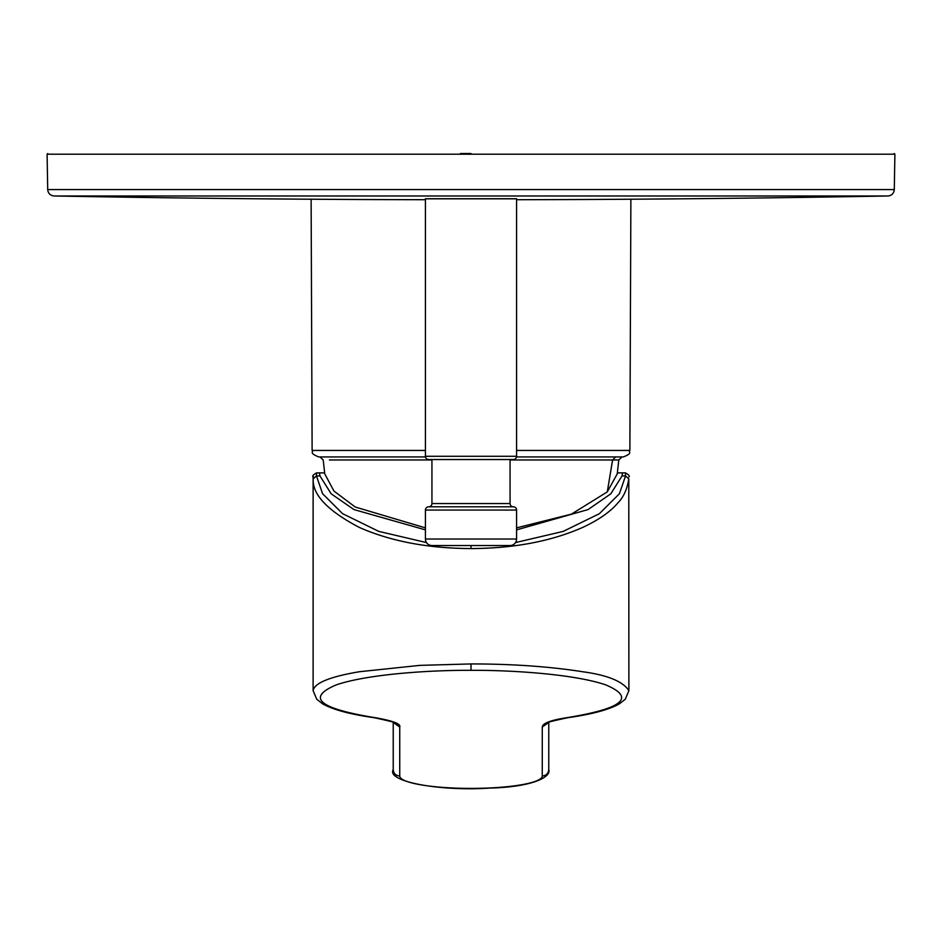 <?xml version="1.0" encoding="UTF-8"?>
<svg xmlns="http://www.w3.org/2000/svg" width="942" height="942" viewBox="0 0 942 942"><rect width="100%" height="100%" fill="white"/><g stroke="black" fill="none" stroke-linecap="round" stroke-linejoin="round"><path stroke-width="1.41" d="M607.284 491.901L617.257 473.826L618.788 459.979L612.594 459.979L607.284 491.901L571.347 514.167L516.569 527.873M516.51 456.929L623.368 456.929L516.51 456.929M323.483 456.929L425.49 456.929L320.021 456.929L323.212 459.979L324.743 473.826L333.951 491.053L355.228 507.02L425.431 527.873M426.479 542.568L378.755 531.382L342.547 513.649L322.576 493.714L316.465 475.934L319.962 475.934L319.479 472.884L316.547 472.884L324.59 472.884L320.327 472.884M621.791 472.884L617.41 472.884L625.453 472.884L622.521 472.884L622.038 475.934L625.535 475.934L619.412 493.749L599.371 513.708L563.151 531.418L515.521 542.568M320.021 456.929L326.356 456.929M478.501 545.536L463.499 545.536M313.121 690.71L313.121 690.616C314.451 683.009 329.865 676.721 359.361 671.74L419.826 665.37L471 663.933C512.283 663.933 549.492 666.536 582.639 671.74C607.496 675.108 622.909 681.396 628.879 690.616L628.785 478.877C627.172 489.11 623.675 496.952 618.305 502.404C610.699 511.577 598.806 519.925 582.639 527.449C551.094 541.344 513.873 548.385 471 548.574C428.115 548.374 390.895 541.344 359.361 527.449C327.663 510.788 312.285 494.597 313.215 478.877L313.297 476.134M394.027 722.985L394.039 722.985C397.418 723.032 390.789 721.266 374.174 717.71L375.093 717.674C318.796 708.525 305.962 697.551 336.577 684.763C371.042 673.2 437.712 670.033 471 670.339C504.276 670.033 570.899 673.2 605.4 684.752C636.05 697.539 623.215 708.514 566.896 717.674C550.681 720.183 542.474 723.303 542.262 727.036L542.262 776.031A71.262 12.376 0 0 1 471 788.407A71.262 12.376 0 0 1 399.738 776.031L399.738 727.036C401.104 723.88 392.885 720.771 375.093 717.674M393.568 722.655L399.738 727.036M548.432 722.667L542.262 727.036M547.973 722.997L547.973 722.985C544.841 722.938 551.459 721.172 567.826 717.71L566.896 717.674M567.826 717.71C591.929 714.283 609.109 709.667 619.365 703.851L625.288 699.211L628.879 690.71M313.215 478.877L316.465 475.934L316.547 472.884C313.168 474.78 312.026 476.146 313.121 476.958L313.121 476.958M628.879 476.958C629.974 476.146 628.832 474.78 625.453 472.884L625.535 475.934L628.785 478.877M425.49 456.929L318.632 456.929C308.493 452.619 313.886 452.36 312.12 450.441L311.119 199.233M516.569 198.727L425.431 198.727L425.431 456.281L516.569 456.281L516.569 198.727M516.569 456.281A3.25 3.25 0 0 1 513.319 459.531L428.681 459.531A3.25 3.25 0 0 1 425.431 456.281M460.367 153.546L471 153.546M431.942 459.531L431.942 503.546L510.058 503.546L510.058 459.531M431.942 503.546A3.25 3.25 0 0 1 428.681 506.796L513.319 506.796A3.25 3.25 0 0 1 510.058 503.546M428.681 506.796A3.25 3.25 0 0 0 425.431 510.058L425.431 539.024A6.512 6.512 0 0 0 431.942 545.536L510.058 545.536A6.512 6.512 0 0 0 516.569 539.024L516.569 510.058A3.25 3.25 0 0 0 513.319 506.796M508.433 545.536L433.567 545.536L508.433 545.536M510.058 459.979L612.594 459.979L615.644 456.929M319.962 475.934L331.172 493.796L353.909 509.563L425.431 529.875M516.569 529.875L588.091 509.563L610.828 493.796L622.038 475.934M431.942 459.979L329.406 459.979M471 548.574L471 545.618M471 663.933L471 670.339M548.774 722.467L548.774 769.626C551.459 776.973 532.583 787.041 489.593 788.089C439.867 791.48 386.02 781.542 393.226 769.614L393.226 722.467M393.238 769.284C393.45 773.358 395.628 775.607 399.738 776.031M548.762 769.284C548.515 773.323 546.348 775.572 542.262 776.031M630.881 199.233L629.88 450.441L516.569 450.441M425.431 450.441L312.12 450.441M425.431 199.704A162.106 0.789 180 0 1 352.555 199.48A22786.238 22786.238 0 0 1 54.106 195.983C50.267 195.559 48.136 193.428 47.712 189.577L894.288 189.577L894.9 154.205L47.1 154.205L47.748 153.546M54.106 195.983L887.894 195.983A22786.238 22786.238 0 0 1 589.445 199.48A162.106 0.789 180 0 1 516.569 199.704M516.569 198.833L425.431 198.833M425.431 510.058L516.569 510.058M425.431 539.024L516.569 539.024M618.788 459.979L621.979 456.929M313.121 477.041L313.121 690.616L316.712 699.211L322.635 703.851C332.879 709.667 350.059 714.283 374.162 717.71M629.88 450.441C628.102 452.537 633.307 452.925 623.368 456.929M887.894 195.983C891.733 195.559 893.864 193.428 894.288 189.577M47.712 189.577L47.1 154.205M894.9 154.205L894.252 153.546"/></g></svg>
